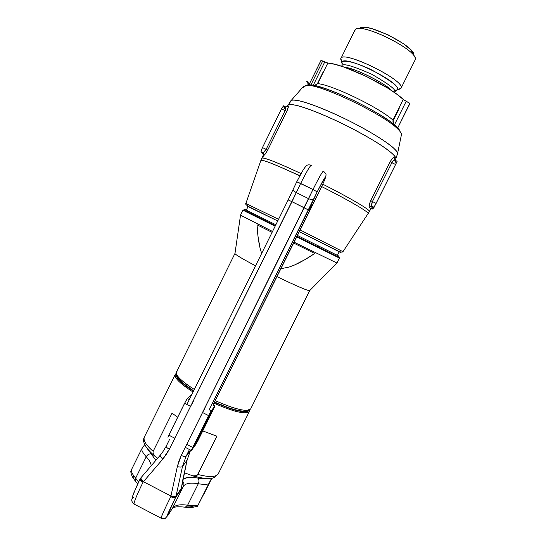 <?xml version="1.0" encoding="UTF-8"?>
<svg xmlns="http://www.w3.org/2000/svg" width="546" height="546" viewBox="0 0 546 546"><rect width="100%" height="100%" fill="white"/><g stroke="black" fill="none" stroke-linecap="round" stroke-linejoin="round"><path stroke-width="0.82" d="M340.752 58.988L341.967 62.831L340.895 58.524C342.827 49.59 406.299 80.951 401.023 88.234C406.313 80.596 340.117 48.512 340.752 58.988L342.274 64.1L341.967 62.831L342.014 65.732L341.98 62.66C341.223 60.156 350.716 59.876 371.635 69.868C391.359 80.951 399.918 87.503 397.317 89.524L394.499 92.001C396.887 90.261 389.243 84.323 371.587 74.181C351.972 65.588 342.055 62.858 341.83 66.005C342.055 62.858 351.972 65.588 371.587 74.181C389.243 84.323 396.887 90.261 394.499 92.001L397.024 89.981L395.481 90.663L397.024 89.981C396.765 89.694 395.905 90.411 394.451 92.124L394.451 92.124M401.344 135.155C401.836 134.07 400.976 132.35 398.751 130.003C400.976 132.35 401.842 134.07 401.344 135.155L397.468 153.999C398.15 153.051 396.512 150.757 392.554 147.113C386.275 141.769 371.116 132.064 350.532 121.546C329.695 111.111 310.36 103.522 300.778 101.14C294.465 99.809 291.114 99.768 290.718 101.01C292.062 96.997 318.209 105.46 347.747 120.147C377.306 134.794 399.856 150.505 397.468 153.999L397.42 154.095M397.468 153.999L395.741 158.995C398.068 155.624 375.191 139.899 345.297 125.089C315.424 110.237 289.066 101.515 287.79 105.405C288.165 104.197 291.53 104.3 297.884 105.712C307.528 108.21 327.04 115.95 348.102 126.495C363.868 134.664 376.003 141.673 384.493 147.529C394.246 154.484 396.3 157.664 395.741 158.995L395.686 159.091M370.645 209.104L369.424 211.561C371.246 211.316 360.23 203.18 322.775 184.186C350.314 198.048 370.911 210.285 369.424 211.561L369.396 211.609M301.03 173.567C271.58 159.719 261.548 156.879 261.827 158.149C263.622 157.098 276.685 162.237 301.03 173.567M260.851 160.51L260.892 160.394C260.756 159.248 270.85 162.251 299.768 175.88C275.791 164.694 262.831 159.528 260.892 160.394L260.851 160.51M321.676 186.589C358.551 205.269 369.833 213.37 368.202 213.663L368.202 213.663C369.383 212.346 348.908 200.286 321.676 186.589M368.188 213.698L368.755 212.783M342.963 251.699L300.027 229.914L342.963 251.686L340.397 252.388L342.963 251.699M278.562 219.287L245.864 203.487L278.562 219.287M246.949 206.019L277.73 220.966L247.161 206.142M299.188 231.6L340.397 252.388L299.188 231.606M354.607 31.108L355.364 29.655C361.186 21.963 417.827 50.082 415.219 59.371L415.062 60.094C421.041 51.392 357.446 19.997 354.818 30.344L340.895 58.524M413.745 55.098C416.004 46.54 365.11 21.28 359.657 28.249M277.73 220.973L248.956 206.716C246.144 204.982 245.113 203.904 245.864 203.487L260.892 160.394L261.827 158.149L262.039 158.79M401.023 88.234L415.062 60.094L401.023 88.234L397.317 89.524L401.023 88.234L398.218 89.578L400.689 88.739L401.023 88.234M341.673 66.298L341.83 66.005C342.315 63.814 342.369 62.694 341.98 62.66C341.489 53.255 401.965 82.576 397.317 89.524L397.024 89.981L400.689 88.739M394.314 92.431L394.499 92.001M391.578 90.575C383.988 82.521 355.808 68.537 344.799 67.356C353.699 67.458 387.114 84.337 391.578 90.575M308.749 84.678L303.385 86.527L307.814 85.367L307.036 85.312L308.715 84.671M397.119 127.15L397.734 128.979C384.309 114.913 322.631 85.053 307.814 85.367C322.631 85.053 384.309 114.913 397.734 128.979L398.464 129.661L396.84 126.986C383.763 113.295 324.522 84.623 309.998 84.876L307.814 85.367L309.991 84.876C303.904 77.163 308.299 84.193 308.265 84.118L309.016 84.685L321.041 60.442L327.846 63.029L317.69 83.606C332.76 85.08 379.067 107.487 392.902 120.052L403.214 99.406C389.721 86.104 343.311 63.746 327.846 63.029L334.964 64.346L344.171 67.138L366.277 76.399L387.994 88.281L396.724 94.144L403.747 99.836L409.869 103.317L397.816 127.791L409.937 103.528L406.21 101.276L394.499 124.713M398.751 130.003L398.273 128.283L398.751 130.003M290.684 102.129L290.718 101.01L287.176 106.647L288.145 105.944L288.404 106.252L287.312 110.196L267.738 150.034L264.858 154.525L263.063 155.637L263.268 156.299M396.075 161.909L395.208 160.326L394.587 160.128L392.738 161.343L391.851 162.701L372.399 201.556L371.662 205.207L373.348 208.19L372.638 209.05L371.178 208.333L372.638 209.05L374.092 207.303L372.16 206.354L373.348 208.19L376.133 203.385L372.399 201.556L376.133 203.385L395.591 164.53L391.851 162.701L372.399 201.556L370.734 200.621C369.212 204.156 368.782 206.395 369.444 207.344L371.594 206.19L369.444 207.344L370.673 209.057L369.157 206.504L370.222 201.733L390.199 161.718L392.028 158.879L393.666 157.541L394.308 157.664L395.113 160.244M301.952 106.777L301.535 106.75M310.108 84.937L317.451 86.234L327.777 89.442L340.301 94.356L353.965 100.573L367.56 107.562L379.88 114.694L389.871 121.335L396.84 126.986M399.146 129.579L400.027 130.985M263.363 154.675L262.162 152.907L262.913 152.655L261.008 151.72L262.373 153.631L266.141 149.358L285.176 110.681L281.49 108.886L262.469 147.556L266.141 149.358L262.469 147.556L261.527 149.686L261.008 151.72L263.363 154.675M284.493 108.674L283.47 105.835L281.49 108.886L285.176 110.681L285.92 107.466L285.456 106.832L284.493 108.674L283.551 105.904L285.456 106.832L284.5 107.521M373.348 208.19L371.266 208.238L373.348 208.19M395.208 160.326C394.301 159.76 393.181 160.551 391.851 162.701L390.199 161.718L370.734 200.621L372.399 201.556C371.498 203.808 371.389 205.385 372.072 206.279L374.112 207.275L397.003 161.643L395.973 163.022L395.208 160.326L397.147 161.268L395.973 163.022M395.741 158.995L395.12 160.231L394.308 157.664L394.901 160.155L394.308 157.664C393.468 157.077 392.096 158.429 390.199 161.718L395.591 164.53L397.147 161.268M309.022 84.678L320.925 60.504L322.727 60.975L310.967 84.835M399.16 108.558L392.929 121.048L399.16 108.558M339.168 251.849L340.397 252.388L339.168 251.849M361.377 27.498L367.751 27.73L372.16 28.74L388.117 34.869L403.453 43.714L410.476 49.515L413.629 54.129M340.738 59.18L341.414 61.193L340.786 59.084M400.976 88.35L415.062 60.094M290.274 171.471L299.89 175.655M323.368 71.54L317.206 84.036L323.368 71.54M314.38 85.483L317.69 83.606L327.846 63.029L324.747 61.951L313.24 85.285L324.747 61.951L322.727 60.975L310.906 84.951M316.687 84.412L314.721 85.381M317.69 83.606C332.76 85.08 379.067 107.487 392.902 120.052L403.214 99.406L406.21 101.276L394.458 124.809M393.489 123.567L392.956 121.383M406.135 111.145L397.816 127.791M392.902 120.052L393.864 124.379M283.551 105.904L281.49 108.886L262.469 147.556L260.988 151.679L262.995 152.662C263.875 152.546 264.926 151.44 266.141 149.358L285.176 110.681C286.104 108.354 286.193 107.071 285.456 106.832M286.984 106.961L288.145 105.944L285.708 106.948L288.145 105.944C288.759 106.061 288.308 107.849 286.807 111.295L285.176 110.681L286.807 111.295L267.738 150.034L266.141 149.358L267.738 150.034C265.895 153.378 264.585 155.166 263.8 155.398L263.657 153.31L262.913 152.655L263.657 153.31L263.8 155.398L263.063 155.644L261.827 158.149M266.291 158.906L267.09 159.05M397.802 127.812L398.464 129.661L397.249 127.252M308.108 84.671L306.688 85.347L308.108 84.671M303.255 87.667L303.385 86.527L290.718 101.01M338.581 255.958L339.455 257.466L296.847 236.322L339.011 257.241M275.402 225.675L243.714 209.944L275.402 225.675M240.834 215.274L272.529 231.47L240.479 215.144L242.922 210.176L275.136 226.215L242.922 210.176L245.106 209.562M296.574 236.855L339.414 258.074L296.574 236.855M250.655 408.94L247.017 410.374C240.336 410.387 229.73 407.139 215.213 400.621C235.428 409.459 247.242 412.237 250.655 408.94L309.746 290.615C307.828 290.895 296.86 286.213 276.842 276.576C295.966 285.797 306.9 290.499 309.623 290.684L250.655 408.94M234.944 253.467L234.957 253.617C235.879 254.955 242.731 259.016 255.535 265.8C241.933 258.586 235.067 254.47 234.944 253.467L176.44 372.038C175.416 375.348 181.374 381.149 194.315 389.441C185.715 384.029 180.105 379.504 177.477 375.853C176.01 373.723 175.867 372.222 177.034 371.341M177.177 375.409L178.351 378.323C180.767 381.702 185.858 385.872 193.625 390.834L183.238 383.367L177.825 377.491M246.553 410.851L243.741 411.179L239.66 410.749L234.452 409.561L228.324 407.644L214.503 402.054C228.173 408.162 238.179 411.199 244.512 411.172L247.55 410.339M318.809 246.089L318.359 246.997L318.809 246.089M264.585 220.304L265.028 219.396M337.414 255.357L339.196 251.788L337.414 255.357M339.018 256.17L297.304 235.401L339.018 256.17M275.853 224.761L244.826 209.405L275.853 224.761M293.96 242.124L336.937 263.029L293.96 242.124M257.036 224.781L272.092 232.35L257.036 224.781C257.514 233.845 258.504 241.53 260.005 247.836L258.012 236.377L257.036 224.781M293.523 243.011L314.735 253.46C307.207 258.551 300.477 262.401 294.54 265.001L289.08 267.083L280.74 268.741L289.08 267.083L294.54 265.001L304.907 259.664L314.735 253.46L293.523 243.011M261.636 253.405L260.005 247.836L261.636 253.405M218.291 473.744C216.155 477.184 209.323 477.416 197.809 474.46L196.478 475.675L192.868 475.873L184.35 472.768L192.868 475.873L194.697 476.044L197.249 475.184L216.864 436.199L202.798 430.917L216.864 436.199L197.809 474.46C209.323 477.416 216.155 477.184 218.291 473.744L249.426 411.397L249.072 410.339C245.707 413.595 234.138 410.913 214.38 402.3L228.801 408.142L235.128 410.107L244.683 411.773L247.577 411.425L249.208 410.019L249.426 411.397C245.987 414.748 234.159 412.018 213.936 403.194C234.159 412.018 245.987 414.748 249.426 411.397L218.373 473.594M175.826 373.792C173.089 376.72 178.829 382.794 193.045 392.008C180.125 383.688 174.181 377.852 175.225 374.495L175.826 373.792M193.496 391.1C180.61 382.76 174.925 377.027 176.433 373.894L176.099 374.904L176.754 377.047L178.842 379.818L187.06 386.793L193.496 391.1M172.038 413.158L177.675 417.253L172.038 413.158L153.153 451.344L172.038 413.158M154.914 456.21C145.284 447.857 141.783 441.441 144.397 436.971C142.984 440.212 145.905 445.004 153.153 451.344L152.996 453.235L153.569 454.586L157.637 458.258L155.166 456.442M144.437 436.889C142.929 440.117 145.837 444.942 153.153 451.344L152.996 453.235L155.139 456.415L151.406 453.173M249.59 409.869L249.426 411.397L249.59 409.869M192.253 475.73L201.181 477.887M140.636 478.139L140.056 479.013C139.865 479.811 140.779 480.801 142.799 481.982L140.902 479.641L140.636 478.139M168.066 515.226L168.236 514.926C165.424 518.987 167.895 513.138 175.628 497.365L175.989 496.348L174.249 496.976L171.11 496.71C173.451 497.768 174.952 497.986 175.628 497.365L166.994 516.42L172.468 508.299L183.497 486.138L175.628 497.365C174.87 498.048 173.259 497.809 170.796 496.635L170.946 496.014L143.434 481.708L162.79 459.125L166.366 454.388L169.335 449.222L291.974 201.686L304.218 207.733L181.272 455.391L178.958 460.892L177.327 466.653L170.946 496.014L143.434 481.708L143.038 482.2C137.169 494.219 134.145 501.494 133.968 504.013L134.555 504.32L133.968 503.938C134.22 501.31 137.244 494.062 143.038 482.2C140.868 480.978 139.872 479.927 140.049 479.033M323.525 171.232C323.027 170.461 319.512 176.556 312.974 189.503L296.744 181.777L300.648 183.436L296.301 192.588C294.055 191.38 293.025 190.267 293.209 189.25L296.751 181.804M311.513 165.39C310.892 164.346 307.268 170.359 300.648 183.436C307.193 170.502 310.817 164.469 311.513 165.336M314.435 201.194L317.888 194.437L316.387 193.489L317.888 194.451L312.551 204.689L309.562 209.248L313.67 199.14C308.053 211.691 308.306 212.374 314.435 201.194L309.234 211.363L314.435 201.194M141.073 477.6L140.718 478.023C140.288 478.862 140.977 480.187 142.799 481.982L142.799 481.982C140.779 480.801 139.865 479.811 140.056 479.013L140.056 479.019C139.858 479.914 140.854 480.971 143.038 482.2L143.434 481.708C141.455 479.845 140.67 478.473 141.08 477.593L160.326 455.125L141.08 477.593C140.67 478.473 141.455 479.845 143.434 481.708L162.79 459.125L169.335 449.222L296.301 192.588L308.579 198.648L304.218 207.733L308.435 209.985L317.185 191.864L209.193 409.773L308.435 209.985L291.974 201.686L296.301 192.588L308.579 198.648L312.974 189.503L317.185 191.864C322.133 182.036 324.918 177.109 325.539 177.075C325.136 179.081 322.584 184.869 317.888 194.437L317.874 194.458C322.584 184.869 325.136 179.081 325.539 177.075C324.918 177.109 322.133 182.036 317.185 191.864L312.974 189.503C319.587 176.413 323.102 170.338 323.525 171.287C325.682 173.246 326.481 174.665 325.914 175.553C325.914 176.57 325.532 178.87 317.888 194.451L212.995 405.071L309.234 211.363L213.001 405.071L214.933 406.06L212.995 405.071M293.222 189.209L293.209 189.25C293.025 190.267 294.055 191.38 296.301 192.588L300.648 183.436L312.974 189.503L181.272 455.391L177.327 466.653L170.946 496.014C173.628 496.573 175.348 496.505 176.105 495.802L182.46 466.584L187.06 460.176L181.456 488.022L175.989 496.348L182.46 466.584L186.036 456.395L190.615 450.122L187.06 460.176L182.46 466.584C181.722 467.192 180.009 467.212 177.327 466.653C180.009 467.212 181.722 467.192 182.46 466.584L186.036 456.395L190.581 450.191M206.361 489.025L201.89 497.72L206.361 489.025M181.299 488.588L181.108 489.004C180.487 490.472 180.48 490.752 181.081 489.837L183.497 486.138C185.626 483.265 190.568 482.466 198.314 483.742L187.619 505.207C179.784 504.115 174.734 505.146 172.468 508.299L183.497 486.138C185.626 483.265 190.568 482.466 198.314 483.742C202.716 484.479 206.17 484.52 208.674 483.872L211.671 478.132L208.674 483.872C206.17 484.52 202.716 484.479 198.314 483.742L187.619 505.207C192.062 505.842 195.57 505.76 198.143 504.975L208.674 483.872L197.584 506.128L211.882 478.091L203.453 494.983M146.232 456.756C143.537 453.822 141.987 451.283 141.605 449.146L131.217 470.195C131.531 472.467 133.012 475.129 135.647 478.18L146.232 456.756C149.447 460.237 151.092 463.261 151.16 465.827C151.092 463.261 149.447 460.237 146.232 456.756C147.502 454.634 149.154 453.671 151.194 453.883L147.829 449.413L151.194 453.883C149.154 453.671 147.502 454.634 146.232 456.756L135.647 478.18L135.49 481.203L136.125 481.934L135.49 481.203L135.647 478.18C133.012 475.129 131.531 472.467 131.217 470.195L141.605 449.146L144.697 444.608L141.605 449.146C141.987 451.283 143.537 453.822 146.232 456.756M133.21 475.682L133.941 477.716M187.114 506.941L190.083 506.92L194.547 505.849M182.958 479.17C185.906 477.224 190.902 476.863 197.932 478.084C199.14 479.559 199.263 481.442 198.314 483.742C199.263 481.442 199.14 479.559 197.932 478.084L206.347 478.467L202.552 478.624L192.206 477.409L187.462 477.579L182.958 479.163M155.842 460.36L151.194 453.883L155.842 460.36M134.057 497.099L132.357 498.348L132.869 495.399L137.674 484.015M189.448 449.522L186.036 456.395C185.326 456.913 183.743 456.579 181.272 455.391C183.743 456.579 185.326 456.913 186.036 456.395L189.448 449.522M186.869 404.484L288.138 199.945L291.974 201.686L288.138 199.945L189.305 399.583L187.319 398.566L189.298 399.576M166.155 446.341L162.408 452.491L166.182 446.253C166.059 447.01 167.11 448 169.335 449.222C167.124 448.007 166.073 447.017 166.182 446.259L169.629 439.298L166.237 446.171M161.111 518.509L161.05 518.147C161.616 515.827 164.865 508.654 170.796 496.635C164.94 508.497 161.691 515.649 161.063 518.086L161.377 518.318M138.554 482.111L135.647 478.18L138.554 482.111M130.808 471.546L131.217 470.195L130.808 471.546M313.67 199.14C312.824 199.945 311.131 199.775 308.579 198.648C311.131 199.775 312.824 199.945 313.67 199.14M190.615 450.122L187.06 460.176L181.593 486.575M181.081 489.837L181.518 487.851L181.081 489.837M183.497 486.138C184.282 484.282 183.954 482.616 182.535 481.142C183.954 482.616 184.282 484.282 183.497 486.138M140.056 479.013L133.32 493.973L131.804 499.494C131.463 500.812 132.18 502.313 133.968 504.013L161.05 518.147C163.902 518.816 165.397 518.782 165.52 518.052L168.086 515.199L172.468 508.299L167.936 515.431M197.543 506.244L198.143 504.975C195.57 505.76 192.062 505.842 187.619 505.207L185.265 507.207L184.432 507.091L185.265 507.207L187.619 505.207C179.784 504.115 174.734 505.146 172.468 508.299L172.304 508.592M162.79 459.125C160.797 457.268 159.978 455.937 160.326 455.125C159.978 455.937 160.797 457.268 162.79 459.125M162.408 452.491L160.326 455.125M172.324 508.572C172.918 508.19 173.307 505.869 185.237 507.207C188.261 508.005 192.363 507.671 197.556 506.197L197.359 506.285M181.593 487.353L181.49 487.899M182.814 479.798L181.606 486.643M181.456 488.022L175.628 497.365L181.456 488.022M170.796 496.635C173.259 497.809 174.87 498.048 175.628 497.365C174.952 497.986 173.451 497.768 171.11 496.71L171.11 496.71C173.655 497.181 175.286 497.065 175.989 496.348L176.105 495.802C175.348 496.505 173.628 496.573 170.946 496.014L170.796 496.635M210.742 412.093L211.145 412.298L202.273 431.19L195.448 443.768L194.84 443.454L195.448 443.768L200.293 434.015L198.901 435.872L200.648 431.756L201.249 431.422L200.908 431.244L201.249 431.422L198.669 435.749L200.293 434.015L195.802 443.284L205.016 425.6L211.145 412.298L210.742 412.093M205.214 407.732L202.552 412.523L208.558 415.602L211.186 410.79L209.193 409.773L211.186 410.79L215.022 406.033L196.526 443.332L191.489 450.43L191.748 449.515L208.558 415.602L202.552 412.523L186.732 444.389L192.718 447.481L209.766 413.247L215.015 406.06L198.416 439.735L195.823 444.505L191.359 450.505L192.718 447.481L186.732 444.389L202.955 411.732M186.363 445.147L185.394 447.427L191.359 450.505M213.322 409.52L213.971 407.985L209.289 414.387L192.41 448.498L197.297 441.694L213.322 409.52L212.926 409.316L213.322 409.52L198.075 440.206L192.472 448.45L208.886 415.185L210.203 412.776L213.971 407.985L213.322 409.52M197.488 439.899L198.075 440.206L197.488 439.899M202.771 428.187L211.145 412.298L202.771 428.187M200.996 431.92L203.986 426.59L200.996 431.92M205.289 424.201L209.732 415.137L204.204 425.621L209.732 415.137L205.289 424.201M190.964 405.582L174.781 438.226L190.561 406.374L184.575 403.31L168.816 435.148L174.781 438.226L174.413 438.984M191.885 394.144L187.319 398.566L185.804 400.962L167.868 437.196L168.816 435.148L174.781 438.226L173.485 441.284M191.946 394.226L187.319 398.566L184.575 403.31L190.561 406.374L193.277 401.617M369.424 211.561L342.963 251.686C342.676 252.566 338.643 251.713 337.476 250.675L299.201 231.579M374.112 207.275L371.628 206.19L372.154 207.357L370.673 209.057M260.988 151.679L263.636 153.29L263.063 155.637M247.017 410.374L244.512 411.172M177.477 375.853L178.351 378.323M318.359 246.997L318.816 246.096M248.061 206.552L246.294 210.128M339.414 258.074L336.937 263.029M336.868 263.015L309.623 290.684M240.52 215.192L234.957 253.617M309.746 290.615L250.682 408.893M264.469 220.25L264.919 219.342M218.318 473.696L218.263 473.805C215.301 477.081 213.056 478.535 211.52 478.166L207.862 478.494C206.163 478.637 199.188 477.784 192.683 475.839M144.397 436.971L175.225 374.495M249.461 411.343L218.332 473.669M288.138 199.945L296.744 181.777L303.521 169.308C306.47 165.513 306.763 164.175 311.084 165.179M310.155 207.166L317.178 191.878L324.338 178.535M190.561 450.245L187.128 460.005M182.835 479.709L187.107 460.094M137.688 483.933L134.473 479.934C132.207 476.999 130.979 474.112 130.794 471.266M181.579 487.496L181.286 488.622M214.974 406.012L213.029 405.016"/></g></svg>
